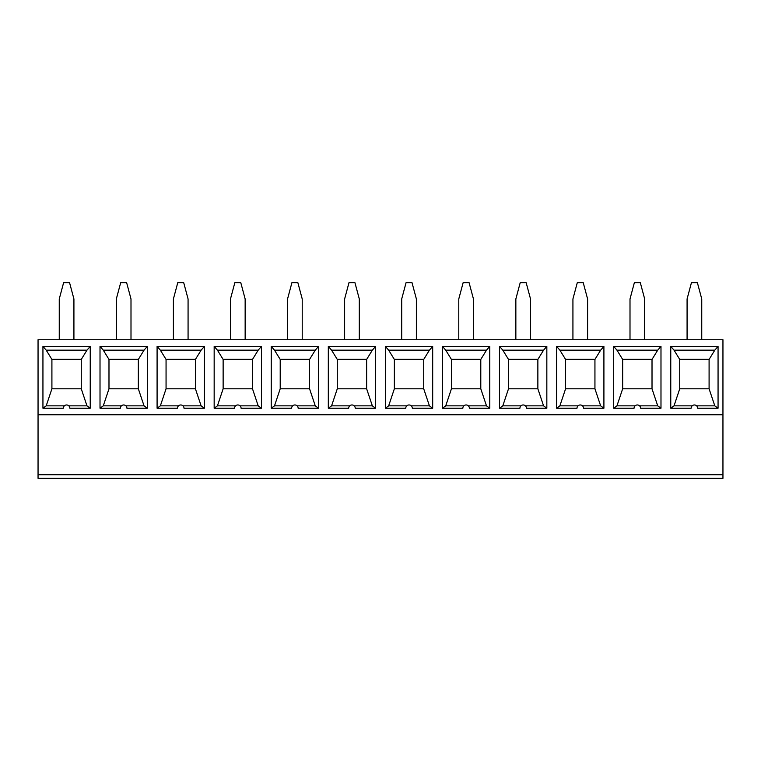 <?xml version="1.0" encoding="UTF-8"?>
<svg xmlns="http://www.w3.org/2000/svg" width="761" height="761" viewBox="0 0 761 761"><rect width="100%" height="100%" fill="white"/><g stroke="black" fill="none" stroke-linecap="round" stroke-linejoin="round"><path stroke-width="1.14" d="M38.05 414.745L722.95 414.745L722.95 339.729L38.05 339.729L38.05 478.346L722.95 478.346L722.95 474.721L38.05 474.721M385.389 408.219L385.389 346.398L432.686 346.398L432.686 408.219L412.3 408.219A3.263 3.263 0 0 0 409.038 404.966A3.263 3.263 0 0 0 405.775 408.219L385.389 408.219L388.652 405.851L394.36 388.795L423.715 388.795L423.715 359.335M473.447 339.729L473.447 298.968L469.08 282.654L463.145 282.654L458.778 298.968L458.778 339.729M613.689 346.398L660.986 346.398L660.986 408.219L640.6 408.219A3.263 3.263 0 0 0 637.337 404.966A3.263 3.263 0 0 0 634.075 408.219L613.689 408.219L613.689 346.398L616.952 350.165L657.723 350.165L652.072 359.335L622.603 359.335L616.952 350.165M556.614 346.398L603.911 346.398L603.911 408.219L583.525 408.219A3.263 3.263 0 0 0 580.263 404.966A3.263 3.263 0 0 0 577 408.219L556.614 408.219L556.614 346.398L559.877 350.165L600.648 350.165L594.997 359.335L565.528 359.335L559.877 350.165M499.539 346.398L546.836 346.398L546.836 408.219L526.45 408.219A3.263 3.263 0 0 0 523.188 404.966A3.263 3.263 0 0 0 519.925 408.219L499.539 408.219L499.539 346.398L502.802 350.165L543.573 350.165L537.922 359.335L508.453 359.335L502.802 350.165M442.464 346.398L489.761 346.398L489.761 408.219L469.375 408.219A3.263 3.263 0 0 0 466.113 404.966A3.263 3.263 0 0 0 462.85 408.219L442.464 408.219L442.464 346.398L445.727 350.165L451.378 359.335L480.847 359.335L486.498 350.165L445.727 350.165M328.314 346.398L375.611 346.398L375.611 408.219L355.225 408.219A3.263 3.263 0 0 0 351.963 404.966A3.263 3.263 0 0 0 348.7 408.219L328.314 408.219L328.314 346.398L331.577 350.165L372.348 350.165L366.697 359.335L337.228 359.335L331.577 350.165M271.239 346.398L318.536 346.398L318.536 408.219L298.15 408.219A3.263 3.263 0 0 0 294.887 404.966A3.263 3.263 0 0 0 291.625 408.219L271.239 408.219L271.239 346.398L274.502 350.165L315.273 350.165L309.622 359.335L280.153 359.335L274.502 350.165M214.164 346.398L261.461 346.398L261.461 408.219L241.075 408.219A3.263 3.263 0 0 0 237.812 404.966A3.263 3.263 0 0 0 234.55 408.219L214.164 408.219L214.164 346.398L217.427 350.165L258.198 350.165L252.547 359.335L223.078 359.335L217.427 350.165M157.089 346.398L204.386 346.398L204.386 408.219L184 408.219A3.263 3.263 0 0 0 180.738 404.966A3.263 3.263 0 0 0 177.475 408.219L157.089 408.219L157.089 346.398L160.352 350.165L201.123 350.165L195.472 359.335L166.003 359.335L160.352 350.165M100.014 346.398L147.311 346.398L147.311 408.219L126.925 408.219A3.263 3.263 0 0 0 123.663 404.966A3.263 3.263 0 0 0 120.4 408.219L100.014 408.219L100.014 346.398L103.277 350.165L144.048 350.165L138.397 359.335L108.928 359.335L103.277 350.165M42.939 408.219L42.939 346.398L90.236 346.398L90.236 408.219L69.85 408.219A3.263 3.263 0 0 0 66.588 404.966A3.263 3.263 0 0 0 63.325 408.219L42.939 408.219L46.202 405.851L51.91 388.795L81.265 388.795L81.265 359.335M670.764 408.219L670.764 346.398L718.061 346.398L718.061 408.219L697.675 408.219A3.263 3.263 0 0 0 694.413 404.966A3.263 3.263 0 0 0 691.15 408.219L670.764 408.219L674.027 405.851L679.735 388.795L709.09 388.795L709.09 359.335M432.686 408.219L429.423 405.851L423.715 388.795M411.273 405.851L429.423 405.851M432.686 346.398L429.423 350.165L423.772 359.335L394.303 359.335L388.652 350.165L429.423 350.165M388.652 405.851L406.802 405.851M394.36 359.335L394.36 388.795M385.389 346.398L388.652 350.165M442.464 408.219L445.727 405.851L463.877 405.851M468.348 405.851L486.498 405.851L480.79 388.795L451.435 388.795L445.727 405.851M451.435 359.335L451.435 388.795M679.735 359.335L679.735 388.795M670.764 346.398L674.027 350.165L679.678 359.335L709.147 359.335L714.798 350.165L718.061 346.398M401.703 339.729L401.703 298.968L406.07 282.654L412.005 282.654L416.372 298.968L416.372 339.729M722.95 414.745L722.95 474.721M489.761 346.398L486.498 350.165M480.79 359.335L480.79 388.795M100.014 408.219L103.277 405.851L108.985 388.795L138.34 388.795L144.048 405.851L125.898 405.851M103.277 405.851L121.427 405.851M147.311 346.398L144.048 350.165M116.328 339.729L116.328 298.968L120.695 282.654L126.63 282.654L130.997 298.968L130.997 339.729M46.202 350.165L86.973 350.165L81.322 359.335L51.853 359.335L46.202 350.165L42.939 346.398M46.202 405.851L64.352 405.851M68.823 405.851L86.973 405.851L81.265 388.795M108.985 359.335L108.985 388.795M90.236 408.219L86.973 405.851M90.236 346.398L86.973 350.165M59.253 339.729L59.253 298.968L63.62 282.654L69.555 282.654L73.922 298.968L73.922 339.729M51.91 359.335L51.91 388.795M157.089 408.219L160.352 405.851L166.06 388.795L195.415 388.795L201.123 405.851L182.973 405.851M160.352 405.851L178.502 405.851M204.386 346.398L201.123 350.165M173.403 339.729L173.403 298.968L177.77 282.654L183.705 282.654L188.072 298.968L188.072 339.729M138.34 359.335L138.34 388.795M166.06 359.335L166.06 388.795M147.311 408.219L144.048 405.851M214.164 408.219L217.427 405.851L223.135 388.795L252.49 388.795L258.198 405.851L240.048 405.851M217.427 405.851L235.577 405.851M261.461 346.398L258.198 350.165M230.478 339.729L230.478 298.968L234.845 282.654L240.78 282.654L245.147 298.968L245.147 339.729M195.415 359.335L195.415 388.795M223.135 359.335L223.135 388.795M204.386 408.219L201.123 405.851M271.239 408.219L274.502 405.851L280.21 388.795L309.565 388.795L315.273 405.851L297.123 405.851M274.502 405.851L292.652 405.851M318.536 346.398L315.273 350.165M287.553 339.729L287.553 298.968L291.92 282.654L297.855 282.654L302.222 298.968L302.222 339.729M252.49 359.335L252.49 388.795M280.21 359.335L280.21 388.795M261.461 408.219L258.198 405.851M328.314 408.219L331.577 405.851L337.285 388.795L366.64 388.795L372.348 405.851L354.198 405.851M331.577 405.851L349.727 405.851M375.611 346.398L372.348 350.165M344.628 339.729L344.628 298.968L348.995 282.654L354.93 282.654L359.297 298.968L359.297 339.729M309.565 359.335L309.565 388.795M337.285 359.335L337.285 388.795M318.536 408.219L315.273 405.851M366.64 359.335L366.64 388.795M375.611 408.219L372.348 405.851M701.747 339.729L701.747 298.968L697.38 282.654L691.445 282.654L687.078 298.968L687.078 339.729M718.061 408.219L714.798 405.851L709.09 388.795M696.648 405.851L714.798 405.851M674.027 350.165L714.798 350.165M674.027 405.851L692.177 405.851M499.539 408.219L502.802 405.851L508.51 388.795L537.865 388.795L543.573 405.851L525.423 405.851M502.802 405.851L520.952 405.851M546.836 346.398L543.573 350.165M515.853 339.729L515.853 298.968L520.22 282.654L526.155 282.654L530.522 298.968L530.522 339.729M508.51 359.335L508.51 388.795M489.761 408.219L486.498 405.851M556.614 408.219L559.877 405.851L565.585 388.795L594.94 388.795L600.648 405.851L582.498 405.851M559.877 405.851L578.027 405.851M603.911 346.398L600.648 350.165M572.928 339.729L572.928 298.968L577.295 282.654L583.23 282.654L587.597 298.968L587.597 339.729M537.865 359.335L537.865 388.795M565.585 359.335L565.585 388.795M546.836 408.219L543.573 405.851M613.689 408.219L616.952 405.851L622.66 388.795L652.015 388.795L657.723 405.851L639.573 405.851M616.952 405.851L635.102 405.851M660.986 346.398L657.723 350.165M630.003 339.729L630.003 298.968L634.37 282.654L640.305 282.654L644.672 298.968L644.672 339.729M594.94 359.335L594.94 388.795M622.66 359.335L622.66 388.795M603.911 408.219L600.648 405.851M652.015 359.335L652.015 388.795M660.986 408.219L657.723 405.851"/></g></svg>
